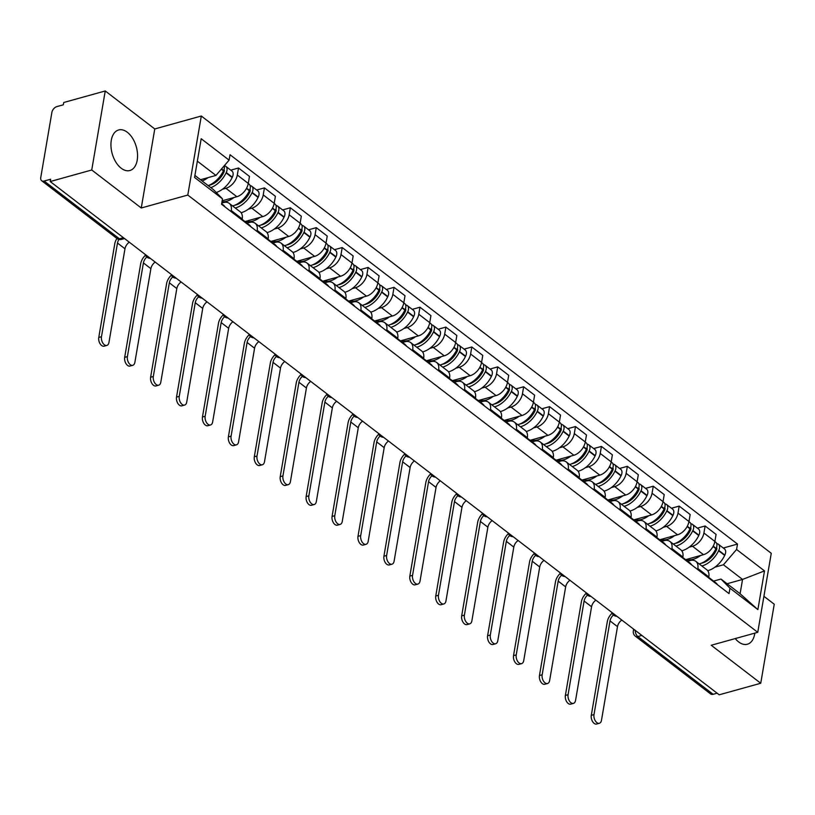 <?xml version="1.0" encoding="UTF-8"?>
<svg xmlns="http://www.w3.org/2000/svg" width="815" height="815" viewBox="0 0 815 815"><rect width="100%" height="100%" fill="white"/><g stroke="black" fill="none" stroke-linecap="round" stroke-linejoin="round"><path stroke-width="1.22" d="M121.18 168.216A21.037 12.531 74.5 0 0 129.88 170.508A21.037 12.531 74.5 0 0 137.501 153.729A21.037 12.531 74.5 0 0 127.323 132.264A21.037 12.531 74.5 0 0 118.613 129.972A21.037 12.531 74.5 0 0 111.003 146.751A21.037 12.531 74.5 0 0 121.18 168.216M735.262 638.573A21.037 12.531 74.5 0 0 738.665 641.945A21.037 12.531 74.5 0 0 747.375 644.237A21.037 12.531 74.5 0 0 754.822 633.143M105.247 90.964L91.738 169.999L50.214 181.541L719.217 694.798L760.741 683.255L711.22 645.266L757.756 632.318L771.265 553.293L201.305 116.015L154.768 128.953L105.247 90.964L63.723 102.507L63.325 104.809L56.856 106.612A5.389 3.392 -52.5 0 0 51.895 112.378L40.75 177.589A5.389 3.392 -52.5 0 0 41.636 180.706A5.389 3.392 -52.5 0 0 44.132 181.042L119.408 238.785A5.389 3.209 74.5 0 0 121.639 239.376L124.542 238.571M760.741 683.255L774.25 604.221L763.92 596.295M91.738 169.999L141.26 207.988L187.796 195.05L757.756 632.318M50.214 181.541L50.601 179.239L44.132 181.042M717.108 693.188L713.135 694.298A5.389 3.392 127.5 0 1 710.639 693.962L635.364 636.209A5.389 3.392 -52.5 0 0 637.86 636.546L713.135 694.298M685.629 559.65L703.467 554.689A12.408 7.814 -52.5 0 0 714.877 541.425L716.079 534.395L705.118 525.981L703.916 533.01A12.408 7.814 127.5 0 1 692.505 546.274L689.082 547.222M697.844 568.493L708.816 576.908A12.408 7.814 -52.5 0 0 706.768 569.736L695.796 561.321A12.408 7.814 127.5 0 1 697.844 568.493L697.671 569.542M708.816 576.908L708.632 577.957M697.375 528.13L705.118 525.981M687.677 561.229L690.061 560.557A12.408 7.814 127.5 0 1 695.796 561.321M659.702 539.764L677.55 534.803A12.408 7.814 -52.5 0 0 688.96 521.529L690.162 514.51L679.19 506.095L677.988 513.124A12.408 7.814 127.5 0 1 666.578 526.388L663.155 527.336M682.715 558.071L682.889 557.022A12.408 7.814 -52.5 0 0 680.841 549.85L669.879 541.435A12.408 7.814 127.5 0 1 671.927 548.607L671.743 549.656M671.458 508.244L679.19 506.095M661.749 541.333L664.133 540.671A12.408 7.814 127.5 0 1 669.879 541.435M633.775 519.878L651.623 514.917A12.408 7.814 -52.5 0 0 663.033 501.643L664.235 494.613L653.273 486.209L652.071 493.228A12.408 7.814 127.5 0 1 640.661 506.502L637.238 507.45M656.788 538.175L656.971 537.126A12.408 7.814 -52.5 0 0 654.924 529.954L643.952 521.539A12.408 7.814 127.5 0 1 646 528.711L645.826 529.77M645.531 488.358L653.273 486.209M635.832 521.447L638.216 520.785A12.408 7.814 127.5 0 1 643.952 521.539M607.858 499.992L625.706 495.031A12.408 7.814 -52.5 0 0 637.116 481.757L638.318 474.727L627.346 466.312L626.144 473.342A12.408 7.814 127.5 0 1 614.734 486.616L611.311 487.564M630.871 518.289L631.044 517.24A12.408 7.814 -52.5 0 0 628.997 510.068L618.035 501.653A12.408 7.814 127.5 0 1 620.083 508.825L619.899 509.874M619.614 468.472L627.346 466.312M609.905 501.561L612.289 500.899A12.408 7.814 127.5 0 1 618.035 501.653M581.93 480.096L599.779 475.135A12.408 7.814 -52.5 0 0 611.189 461.871L612.391 454.841L601.429 446.426L600.227 453.456A12.408 7.814 127.5 0 1 588.817 466.72L585.394 467.678M604.944 498.403L605.127 497.354A12.408 7.814 -52.5 0 0 603.08 490.182L592.108 481.767A12.408 7.814 127.5 0 1 594.155 488.939L593.982 489.988M593.687 448.576L601.429 446.426M583.988 481.675L586.372 481.013A12.408 7.814 127.5 0 1 592.108 481.767M556.013 460.21L573.862 455.249A12.408 7.814 -52.5 0 0 585.272 441.985L586.474 434.955L575.502 426.54L574.3 433.57A12.408 7.814 127.5 0 1 562.89 446.834L559.467 447.792M579.027 478.517L579.2 477.468A12.408 7.814 -52.5 0 0 577.152 470.296L566.191 461.881A12.408 7.814 127.5 0 1 568.238 469.053L568.055 470.102M567.76 428.69L575.502 426.54M558.061 461.789L560.445 461.127A12.408 7.814 127.5 0 1 566.191 461.881M530.086 440.324L547.935 435.363A12.408 7.814 -52.5 0 0 559.345 422.099L560.547 415.069L549.575 406.654L548.383 413.684A12.408 7.814 127.5 0 1 536.963 426.948L533.55 427.895M553.1 458.631L553.283 457.582A12.408 7.814 -52.5 0 0 551.235 450.41L540.264 441.995A12.408 7.814 127.5 0 1 542.311 449.167L542.138 450.216M541.843 408.804L549.575 406.654M532.144 441.903L534.528 441.231A12.408 7.814 127.5 0 1 540.264 441.995M504.169 420.438L522.008 415.477A12.408 7.814 -52.5 0 0 533.428 402.203L534.62 395.183L523.658 386.768L522.456 393.788A12.408 7.814 127.5 0 1 511.046 407.062L507.623 408.009M527.183 438.745L527.356 437.696A12.408 7.814 -52.5 0 0 525.308 430.524L514.336 422.109A12.408 7.814 127.5 0 1 516.394 429.281L516.211 430.33M515.915 388.918L523.658 386.768M506.217 422.007L508.601 421.345A12.408 7.814 127.5 0 1 514.336 422.109M478.242 400.552L496.091 395.591A12.408 7.814 -52.5 0 0 507.501 382.316L508.703 375.287L497.731 366.872L496.529 373.902A12.408 7.814 127.5 0 1 485.119 387.176L481.706 388.123M501.256 418.849L501.439 417.8A12.408 7.814 -52.5 0 0 499.381 410.628L488.419 402.213A12.408 7.814 127.5 0 1 490.467 409.385L490.284 410.444M489.998 369.032L497.731 366.872M480.29 402.121L482.684 401.459A12.408 7.814 127.5 0 1 488.419 402.213M452.325 380.666L470.163 375.705A12.408 7.814 -52.5 0 0 481.573 362.43L482.775 355.401L471.814 346.986L470.612 354.016A12.408 7.814 127.5 0 1 459.202 367.29L455.779 368.237M475.328 398.963L475.512 397.914A12.408 7.814 -52.5 0 0 473.464 390.742L462.492 382.327A12.408 7.814 127.5 0 1 464.55 389.499L464.367 390.548M464.071 349.146L471.814 346.986M454.373 382.235L456.757 381.573A12.408 7.814 127.5 0 1 462.492 382.327M426.398 360.77L444.246 355.809A12.408 7.814 -52.5 0 0 455.656 342.545L456.858 335.515L445.887 327.1L444.684 334.13A12.408 7.814 127.5 0 1 433.274 347.394L429.862 348.351M449.411 379.077L449.595 378.028A12.408 7.814 -52.5 0 0 447.537 370.856L436.575 362.441A12.408 7.814 127.5 0 1 438.623 369.613L438.439 370.662M438.154 329.25L445.887 327.1M428.446 362.349L430.84 361.687A12.408 7.814 127.5 0 1 436.575 362.441M400.481 340.884L418.319 335.923A12.408 7.814 -52.5 0 0 429.729 322.659L430.931 315.629L419.97 307.214L418.767 314.244A12.408 7.814 127.5 0 1 407.357 327.508L403.934 328.465M423.484 359.191L423.668 358.142A12.408 7.814 -52.5 0 0 421.62 350.97L410.648 342.555A12.408 7.814 127.5 0 1 412.696 349.727L412.522 350.776M412.227 309.364L419.97 307.214M402.529 342.463L404.912 341.801A12.408 7.814 127.5 0 1 410.648 342.555M374.554 320.998L392.402 316.037A12.408 7.814 -52.5 0 0 403.812 302.772L405.014 295.743L394.042 287.328L392.84 294.358A12.408 7.814 127.5 0 1 381.43 307.622L378.007 308.569M397.567 339.305L397.74 338.256A12.408 7.814 -52.5 0 0 395.693 331.084L384.731 322.669A12.408 7.814 127.5 0 1 386.779 329.841L386.595 330.89M386.31 289.478L394.042 287.328M376.601 322.567L378.985 321.905A12.408 7.814 127.5 0 1 384.731 322.669M348.626 301.112L366.475 296.151A12.408 7.814 -52.5 0 0 377.885 282.876L379.087 275.857L368.125 267.442L366.923 274.461A12.408 7.814 127.5 0 1 355.513 287.736L352.09 288.683M371.64 319.419L371.823 318.37A12.408 7.814 -52.5 0 0 369.776 311.198L358.804 302.783A12.408 7.814 127.5 0 1 360.851 309.955L360.678 311.004M360.383 269.592L368.125 267.442M350.684 302.681L353.068 302.019A12.408 7.814 127.5 0 1 358.804 302.783M322.709 281.226L340.558 276.265A12.408 7.814 -52.5 0 0 351.968 262.99L353.17 255.961L342.198 247.546L340.996 254.575A12.408 7.814 127.5 0 1 329.586 267.85L326.163 268.797M345.723 299.523L345.896 298.473A12.408 7.814 -52.5 0 0 343.849 291.301L332.887 282.887A12.408 7.814 127.5 0 1 334.934 290.059L334.751 291.108M334.466 249.706L342.198 247.546M324.757 282.795L327.141 282.133A12.408 7.814 127.5 0 1 332.887 282.887M296.782 261.34L314.631 256.368A12.408 7.814 -52.5 0 0 326.041 243.104L327.243 236.075L316.281 227.66L315.079 234.689A12.408 7.814 127.5 0 1 303.669 247.964L300.246 248.911M319.796 279.637L319.979 278.587A12.408 7.814 -52.5 0 0 317.931 271.415L306.96 263.001A12.408 7.814 127.5 0 1 309.007 270.173L308.834 271.222M308.539 229.81L316.281 227.66M298.84 262.909L301.224 262.247A12.408 7.814 127.5 0 1 306.96 263.001M270.865 241.444L288.714 236.482A12.408 7.814 -52.5 0 0 300.124 223.218L301.326 216.189L290.354 207.774L289.152 214.803A12.408 7.814 127.5 0 1 277.742 228.068L274.319 229.025M293.879 259.751L294.052 258.701A12.408 7.814 -52.5 0 0 292.004 251.529L281.043 243.114A12.408 7.814 127.5 0 1 283.09 250.287L282.907 251.336M282.611 209.924L290.354 207.774M272.913 243.023L275.297 242.361A12.408 7.814 127.5 0 1 281.043 243.114M244.938 221.558L262.787 216.596A12.408 7.814 -52.5 0 0 274.197 203.332L275.399 196.303L264.427 187.888L263.235 194.917A12.408 7.814 127.5 0 1 251.815 208.182L248.402 209.139M267.952 239.865L268.135 238.815A12.408 7.814 -52.5 0 0 266.087 231.643L255.115 223.229A12.408 7.814 127.5 0 1 257.163 230.4L256.99 231.45M256.694 190.038L264.427 187.888M246.996 223.137L249.38 222.475A12.408 7.814 127.5 0 1 255.115 223.229M222.149 200.806L236.859 196.71A12.408 7.814 -52.5 0 0 248.28 183.446L249.472 176.417L238.51 168.002L237.308 175.031A12.408 7.814 127.5 0 1 225.898 188.296L222.475 189.243M242.035 219.979L242.208 218.929A12.408 7.814 -52.5 0 0 240.16 211.757L229.188 203.343A12.408 7.814 127.5 0 1 231.246 210.514L231.063 211.564M230.767 170.152L238.51 168.002M221.762 203.057L223.453 202.578A12.408 7.814 127.5 0 1 229.188 203.343M727.082 583.734L742.547 579.434L723.435 564.775L715.01 567.118M713.594 581.115L720.99 579.058L740.102 593.717L742.547 579.434L764.501 570.897L757.879 609.61L729.965 588.196L720.99 579.058M194.907 175.439L213.51 189.712L222.485 198.85L221.558 204.27L729.038 593.605L729.965 588.196M222.485 198.85L194.561 177.436L201.183 138.723L229.096 160.137L215.944 175.429L197.342 161.156M723.435 564.775L736.577 549.483L737.504 544.063L230.024 154.728L229.096 160.137M736.577 549.483L764.501 570.897M201.305 116.015L187.796 195.05M154.768 128.953L141.26 207.988M200.49 179.728L215.944 175.429M723.302 548.016L737.504 544.063M757.879 609.61L740.102 593.717M594.003 714.572A6.072 3.617 74.5 0 0 595.317 720.857A6.072 3.617 74.5 0 0 599.371 723.282A6.072 3.617 74.5 0 0 601.48 720.307L617.495 626.643L610.017 620.908L594.003 714.572L591.293 715.326L607.307 621.662A10.789 6.795 127.5 0 1 612.045 613.226M599.371 723.282L596.661 724.036A6.072 3.617 -105.5 0 1 592.607 721.611A6.072 3.617 -105.5 0 1 591.293 715.326M711.566 580.198A20.497 12.908 -52.5 0 0 709.59 578.039A20.497 12.908 -52.5 0 0 708.724 577.458M709.59 578.039L715.662 582.694A20.497 12.908 127.5 0 1 717.628 584.854M701.878 565.987A20.497 12.908 -52.5 0 0 718.616 550.757L718.779 550.42A6.805 4.289 -52.5 0 0 718.392 544.247A6.805 4.289 -52.5 0 0 716.731 543.656M718.392 544.247L724.454 548.903A6.805 4.289 127.5 0 1 724.851 555.076L724.688 555.412A20.497 12.908 127.5 0 1 707.715 570.694M714.857 541.547L715.733 542.209A6.805 4.289 127.5 0 1 716.12 548.383L715.957 548.719A20.497 12.908 127.5 0 1 699.219 563.939M716.548 547.344A3.301 2.078 127.5 0 1 716.446 550.023L716.283 550.359A16.993 10.697 127.5 0 1 701.308 563.236M700.594 555.494A20.497 12.908 127.5 0 1 686.515 559.406M714.704 553.171L713.003 553.65M621.784 620.052A7.284 4.584 -52.5 0 0 617.495 626.643M613.43 615.009A7.284 4.584 -52.5 0 0 610.017 620.908M568.086 694.686A6.072 3.617 74.5 0 0 569.4 700.971A6.072 3.617 74.5 0 0 573.444 703.396A6.072 3.617 74.5 0 0 575.563 700.421L591.568 606.757L584.09 601.012L568.086 694.686L565.376 695.44L581.38 601.776A10.789 6.795 127.5 0 1 586.117 593.34M573.444 703.396L570.734 704.15A6.072 3.617 -105.5 0 1 566.68 701.725A6.072 3.617 -105.5 0 1 565.376 695.44M685.639 560.312A20.497 12.908 -52.5 0 0 683.673 558.153A20.497 12.908 -52.5 0 0 682.797 557.572M683.673 558.153L689.735 562.808A20.497 12.908 127.5 0 1 691.701 564.968M675.951 546.091A20.497 12.908 -52.5 0 0 692.699 530.871L692.862 530.534A6.805 4.289 -52.5 0 0 692.465 524.361A6.805 4.289 -52.5 0 0 690.804 523.77M692.465 524.361L698.526 529.016A6.805 4.289 127.5 0 1 698.924 535.18L698.761 535.526A20.497 12.908 127.5 0 1 681.798 550.808M688.94 521.651L689.806 522.323A6.805 4.289 127.5 0 1 690.203 528.487L690.04 528.833A20.497 12.908 127.5 0 1 673.302 544.053M690.621 527.458A3.301 2.078 127.5 0 1 690.519 530.137L690.356 530.473A16.993 10.697 127.5 0 1 675.38 543.35M674.667 535.598A20.497 12.908 127.5 0 1 660.588 539.52M688.787 533.285L687.076 533.764M595.857 600.166A7.284 4.584 -52.5 0 0 591.568 606.757M587.503 595.123A7.284 4.584 -52.5 0 0 584.09 601.012M542.158 674.789A6.072 3.617 74.5 0 0 543.473 681.075A6.072 3.617 74.5 0 0 547.527 683.51A6.072 3.617 74.5 0 0 549.636 680.535L565.651 586.861L558.173 581.126L542.158 674.789L539.448 675.543L555.463 581.879A10.789 6.795 127.5 0 1 560.2 573.454M547.527 683.51L544.817 684.264A6.072 3.617 -105.5 0 1 540.763 681.829A6.072 3.617 -105.5 0 1 539.448 675.543M659.722 540.427A20.497 12.908 -52.5 0 0 657.746 538.267A20.497 12.908 -52.5 0 0 656.88 537.686M657.746 538.267L663.817 542.922A20.497 12.908 127.5 0 1 665.784 545.082M650.034 526.205A20.497 12.908 -52.5 0 0 666.772 510.985L666.935 510.648A6.805 4.289 -52.5 0 0 666.538 504.475A6.805 4.289 -52.5 0 0 664.887 503.884M666.538 504.475L672.609 509.131A6.805 4.289 127.5 0 1 673.007 515.294L672.844 515.63A20.497 12.908 127.5 0 1 655.871 530.922M663.013 501.765L663.889 502.437A6.805 4.289 127.5 0 1 664.276 508.601L664.113 508.947A20.497 12.908 127.5 0 1 647.375 524.167M664.704 507.572A3.301 2.078 127.5 0 1 664.602 510.251L664.439 510.587A16.993 10.697 127.5 0 1 649.463 523.454M648.75 515.712A20.497 12.908 127.5 0 1 634.671 519.634M662.86 513.399L661.159 513.868M569.94 580.27A7.284 4.584 -52.5 0 0 565.651 586.861M561.586 575.237A7.284 4.584 -52.5 0 0 558.173 581.126M516.241 654.903A6.072 3.617 74.5 0 0 517.556 661.189A6.072 3.617 74.5 0 0 521.6 663.624A6.072 3.617 74.5 0 0 523.719 660.639L539.724 566.975L532.246 561.24L516.241 654.903L513.532 655.657L529.536 561.993A10.789 6.795 127.5 0 1 534.273 553.558M521.6 663.624L518.89 664.378A6.072 3.617 -105.5 0 1 514.836 661.943A6.072 3.617 -105.5 0 1 513.532 655.657M633.795 520.54A20.497 12.908 -52.5 0 0 631.829 518.381A20.497 12.908 -52.5 0 0 630.953 517.79M631.829 518.381L637.89 523.026A20.497 12.908 127.5 0 1 639.857 525.186M624.107 506.319A20.497 12.908 -52.5 0 0 640.855 491.099L641.018 490.752A6.805 4.289 -52.5 0 0 640.621 484.589A6.805 4.289 -52.5 0 0 638.96 483.998M640.621 484.589L646.682 489.245A6.805 4.289 127.5 0 1 647.079 495.408L646.916 495.744A20.497 12.908 127.5 0 1 629.954 511.036M637.096 481.879L637.962 482.551A6.805 4.289 127.5 0 1 638.359 488.715L638.196 489.051A20.497 12.908 127.5 0 1 621.448 504.281M638.777 487.676A3.301 2.078 127.5 0 1 638.675 490.365L638.512 490.701A16.993 10.697 127.5 0 1 623.536 503.568M622.823 495.826A20.497 12.908 127.5 0 1 608.744 499.738M636.943 493.513L635.231 493.982M544.013 560.384A7.284 4.584 -52.5 0 0 539.724 566.975M535.659 555.351A7.284 4.584 -52.5 0 0 532.246 561.24M490.314 635.017A6.072 3.617 74.5 0 0 491.628 641.303A6.072 3.617 74.5 0 0 495.683 643.728A6.072 3.617 74.5 0 0 497.792 640.753L513.807 547.089L506.329 541.354L490.314 635.017L487.604 635.771L503.619 542.107A10.789 6.795 127.5 0 1 508.356 533.672M495.683 643.728L492.973 644.482A6.072 3.617 -105.5 0 1 488.919 642.057A6.072 3.617 -105.5 0 1 487.604 635.771M607.868 500.655A20.497 12.908 -52.5 0 0 605.902 498.495A20.497 12.908 -52.5 0 0 605.036 497.904M605.902 498.495L611.973 503.14A20.497 12.908 127.5 0 1 613.94 505.3M598.19 486.433A20.497 12.908 -52.5 0 0 614.928 471.202L615.091 470.866A6.805 4.289 -52.5 0 0 614.693 464.703A6.805 4.289 -52.5 0 0 613.043 464.112M614.693 464.703L620.765 469.348A6.805 4.289 127.5 0 1 621.152 475.522L620.999 475.858A20.497 12.908 127.5 0 1 604.027 491.15M611.168 461.993L612.034 462.655A6.805 4.289 127.5 0 1 612.432 468.829L612.269 469.165A20.497 12.908 127.5 0 1 595.531 484.395M612.86 467.79A3.301 2.078 127.5 0 1 612.758 470.469L612.595 470.815A16.993 10.697 127.5 0 1 597.619 483.682M596.896 475.94A20.497 12.908 127.5 0 1 582.827 479.852M611.016 473.627L609.314 474.096M518.085 540.498A7.284 4.584 -52.5 0 0 513.807 547.089M509.742 535.465A7.284 4.584 -52.5 0 0 506.329 541.354M464.397 615.131A6.072 3.617 74.5 0 0 465.711 621.417A6.072 3.617 74.5 0 0 469.756 623.842A6.072 3.617 74.5 0 0 471.875 620.867L487.879 527.203L480.402 521.468L464.397 615.131L461.677 615.885L477.692 522.221A10.789 6.795 127.5 0 1 482.429 513.786M469.756 623.842L467.046 624.596A6.072 3.617 -105.5 0 1 462.991 622.171A6.072 3.617 -105.5 0 1 461.677 615.885M581.951 480.758A20.497 12.908 -52.5 0 0 579.985 478.599A20.497 12.908 -52.5 0 0 579.108 478.018M579.985 478.599L586.046 483.254A20.497 12.908 127.5 0 1 588.012 485.414M572.262 466.547A20.497 12.908 -52.5 0 0 589.011 451.316L589.174 450.98A6.805 4.289 -52.5 0 0 588.776 444.807A6.805 4.289 -52.5 0 0 587.116 444.216M588.776 444.807L594.838 449.462A6.805 4.289 127.5 0 1 595.235 455.636L595.072 455.972A20.497 12.908 127.5 0 1 578.11 471.253M585.252 442.107L586.117 442.769A6.805 4.289 127.5 0 1 586.515 448.943L586.352 449.279A20.497 12.908 127.5 0 1 569.604 464.509M586.932 447.904A3.301 2.078 127.5 0 1 586.831 450.583L586.668 450.919A16.993 10.697 127.5 0 1 571.692 463.796M570.979 456.054A20.497 12.908 127.5 0 1 556.9 459.966M585.099 453.731L583.387 454.21M492.168 520.612A7.284 4.584 -52.5 0 0 487.879 527.203M483.815 515.579A7.284 4.584 -52.5 0 0 480.402 521.468M438.47 595.245A6.072 3.617 74.5 0 0 439.784 601.531A6.072 3.617 74.5 0 0 443.839 603.956A6.072 3.617 74.5 0 0 445.948 600.981L461.962 507.317L454.485 501.582L438.47 595.245L435.76 595.999L451.765 502.335A10.789 6.795 127.5 0 1 456.502 493.9M443.839 603.956L441.119 604.71A6.072 3.617 -105.5 0 1 437.074 602.285A6.072 3.617 -105.5 0 1 435.76 595.999M556.024 460.872A20.497 12.908 -52.5 0 0 554.057 458.713A20.497 12.908 -52.5 0 0 553.181 458.132M554.057 458.713L560.129 463.368A20.497 12.908 127.5 0 1 562.095 465.528M546.345 446.661A20.497 12.908 -52.5 0 0 563.084 431.43L563.246 431.094A6.805 4.289 -52.5 0 0 562.849 424.921A6.805 4.289 -52.5 0 0 561.189 424.33M562.849 424.921L568.921 429.576A6.805 4.289 127.5 0 1 569.308 435.75L569.145 436.086A20.497 12.908 127.5 0 1 552.183 451.367M559.324 422.221L560.19 422.883A6.805 4.289 127.5 0 1 560.588 429.057L560.425 429.393A20.497 12.908 127.5 0 1 543.687 444.613M561.015 428.018A3.301 2.078 127.5 0 1 560.914 430.697L560.751 431.033A16.993 10.697 127.5 0 1 545.775 443.91M545.052 436.168A20.497 12.908 127.5 0 1 530.973 440.08M559.172 433.845L557.47 434.324M466.241 500.726A7.284 4.584 -52.5 0 0 461.962 507.317M457.898 495.683A7.284 4.584 -52.5 0 0 454.485 501.582M412.553 575.359A6.072 3.617 74.5 0 0 413.857 581.645A6.072 3.617 74.5 0 0 417.912 584.07A6.072 3.617 74.5 0 0 420.031 581.095L436.035 487.431L428.558 481.685L412.553 575.359L409.833 576.113L425.848 482.449A10.789 6.795 127.5 0 1 430.585 474.014M417.912 584.07L415.202 584.824A6.072 3.617 -105.5 0 1 411.147 582.399A6.072 3.617 -105.5 0 1 409.833 576.113M530.107 440.986A20.497 12.908 -52.5 0 0 528.14 438.827A20.497 12.908 -52.5 0 0 527.264 438.246M528.14 438.827L534.202 443.482A20.497 12.908 127.5 0 1 536.168 445.642M520.418 426.765A20.497 12.908 -52.5 0 0 537.167 411.544L537.319 411.208A6.805 4.289 -52.5 0 0 536.932 405.035A6.805 4.289 -52.5 0 0 535.272 404.444M536.932 405.035L542.994 409.69A6.805 4.289 127.5 0 1 543.391 415.854L543.228 416.2A20.497 12.908 127.5 0 1 526.256 431.481M533.397 402.325L534.273 402.997A6.805 4.289 127.5 0 1 534.671 409.161L534.508 409.507A20.497 12.908 127.5 0 1 517.759 424.727M535.088 408.132A3.301 2.078 127.5 0 1 534.986 410.811L534.823 411.147A16.993 10.697 127.5 0 1 519.848 424.024M519.135 416.271A20.497 12.908 127.5 0 1 505.055 420.194M533.244 413.959L531.543 414.438M440.324 480.84A7.284 4.584 -52.5 0 0 436.035 487.431M431.97 475.797A7.284 4.584 -52.5 0 0 428.558 481.685M386.626 555.463A6.072 3.617 74.5 0 0 387.94 561.749A6.072 3.617 74.5 0 0 391.995 564.184A6.072 3.617 74.5 0 0 394.103 561.209L410.118 467.535L402.641 461.799L386.626 555.463L383.916 556.217L399.921 462.553A10.789 6.795 127.5 0 1 404.658 454.128M391.995 564.184L389.275 564.938A6.072 3.617 -105.5 0 1 385.23 562.503A6.072 3.617 -105.5 0 1 383.916 556.217M504.179 421.1A20.497 12.908 -52.5 0 0 502.213 418.941A20.497 12.908 -52.5 0 0 501.337 418.36M502.213 418.941L508.275 423.596A20.497 12.908 127.5 0 1 510.251 425.756M494.501 406.879A20.497 12.908 -52.5 0 0 511.239 391.658L511.402 391.312A6.805 4.289 -52.5 0 0 511.005 385.149A6.805 4.289 -52.5 0 0 509.344 384.558M511.005 385.149L517.077 389.804A6.805 4.289 127.5 0 1 517.464 395.968L517.301 396.304A20.497 12.908 127.5 0 1 500.339 411.595M507.48 382.439L508.346 383.111A6.805 4.289 127.5 0 1 508.743 389.275L508.58 389.611A20.497 12.908 127.5 0 1 491.842 404.841M509.171 388.246A3.301 2.078 127.5 0 1 509.069 390.925L508.906 391.261A16.993 10.697 127.5 0 1 493.921 404.128M493.207 396.385A20.497 12.908 127.5 0 1 479.128 400.308M507.327 394.073L505.626 394.541M414.397 460.944A7.284 4.584 -52.5 0 0 410.118 467.535M406.053 455.911A7.284 4.584 -52.5 0 0 402.641 461.799M360.709 535.577A6.072 3.617 74.5 0 0 362.013 541.863A6.072 3.617 74.5 0 0 366.067 544.298A6.072 3.617 74.5 0 0 368.186 541.313L384.191 447.649L376.713 441.913L360.709 535.577L357.989 536.331L374.004 442.667A10.789 6.795 127.5 0 1 378.741 434.232M366.067 544.298L363.358 545.052A6.072 3.617 -105.5 0 1 359.303 542.617A6.072 3.617 -105.5 0 1 357.989 536.331M478.262 401.214A20.497 12.908 -52.5 0 0 476.296 399.055A20.497 12.908 -52.5 0 0 475.42 398.464M476.296 399.055L482.358 403.7A20.497 12.908 127.5 0 1 484.324 405.86M468.574 386.993A20.497 12.908 -52.5 0 0 485.312 371.772L485.475 371.426A6.805 4.289 -52.5 0 0 485.088 365.263A6.805 4.289 -52.5 0 0 483.427 364.672M485.088 365.263L491.15 369.908A6.805 4.289 127.5 0 1 491.547 376.082L491.384 376.418A20.497 12.908 127.5 0 1 474.412 391.709M481.553 362.553L482.429 363.225A6.805 4.289 127.5 0 1 482.816 369.389L482.653 369.725A20.497 12.908 127.5 0 1 465.915 384.955M483.244 368.349A3.301 2.078 127.5 0 1 483.142 371.039L482.979 371.375A16.993 10.697 127.5 0 1 468.004 384.242M467.29 376.499A20.497 12.908 127.5 0 1 453.211 380.411M481.4 374.187L479.699 374.656M388.48 441.058A7.284 4.584 -52.5 0 0 384.191 447.649M380.126 436.025A7.284 4.584 -52.5 0 0 376.713 441.913M334.782 515.691A6.072 3.617 74.5 0 0 336.096 521.977A6.072 3.617 74.5 0 0 340.15 524.402A6.072 3.617 74.5 0 0 342.259 521.427L358.274 427.763L350.796 422.027L334.782 515.691L332.072 516.445L348.076 422.781A10.789 6.795 127.5 0 1 352.814 414.346M340.15 524.402L337.43 525.155A6.072 3.617 -105.5 0 1 333.386 522.731A6.072 3.617 -105.5 0 1 332.072 516.445M452.335 381.318A20.497 12.908 -52.5 0 0 450.369 379.169A20.497 12.908 -52.5 0 0 449.493 378.578M450.369 379.169L456.431 383.814A20.497 12.908 127.5 0 1 458.407 385.974M442.657 367.107A20.497 12.908 -52.5 0 0 459.395 351.876L459.558 351.54A6.805 4.289 -52.5 0 0 459.161 345.377A6.805 4.289 -52.5 0 0 457.5 344.786M459.161 345.377L465.222 350.022A6.805 4.289 127.5 0 1 465.62 356.196L465.457 356.532A20.497 12.908 127.5 0 1 448.495 371.823M455.636 342.667L456.502 343.329A6.805 4.289 127.5 0 1 456.899 349.503L456.736 349.839A20.497 12.908 127.5 0 1 439.998 365.069M457.317 348.463A3.301 2.078 127.5 0 1 457.215 351.143L457.062 351.489A16.993 10.697 127.5 0 1 442.076 364.356M441.363 356.613A20.497 12.908 127.5 0 1 427.284 360.525M455.483 354.301L453.782 354.77M362.553 421.172A7.284 4.584 -52.5 0 0 358.274 427.763M354.199 416.139A7.284 4.584 -52.5 0 0 350.796 422.027M308.854 495.805A6.072 3.617 74.5 0 0 310.169 502.091A6.072 3.617 74.5 0 0 314.223 504.516A6.072 3.617 74.5 0 0 316.332 501.541L332.347 407.877L324.869 402.141L308.854 495.805L306.145 496.559L322.159 402.895A10.789 6.795 127.5 0 1 326.897 394.46M314.223 504.516L311.513 505.269A6.072 3.617 -105.5 0 1 307.459 502.845A6.072 3.617 -105.5 0 1 306.145 496.559M426.418 361.432A20.497 12.908 -52.5 0 0 424.442 359.272A20.497 12.908 -52.5 0 0 423.576 358.692M424.442 359.272L430.514 363.928A20.497 12.908 127.5 0 1 432.48 366.088M416.73 347.221A20.497 12.908 -52.5 0 0 433.468 331.99L433.631 331.654A6.805 4.289 -52.5 0 0 433.244 325.48A6.805 4.289 -52.5 0 0 431.583 324.89M433.244 325.48L439.305 330.136A6.805 4.289 127.5 0 1 439.703 336.31L439.54 336.646A20.497 12.908 127.5 0 1 422.567 351.927M429.709 322.781L430.585 323.443A6.805 4.289 127.5 0 1 430.972 329.617L430.809 329.953A20.497 12.908 127.5 0 1 414.071 345.183M431.4 328.577A3.301 2.078 127.5 0 1 431.298 331.257L431.135 331.593A16.993 10.697 127.5 0 1 416.159 344.47M415.446 336.727A20.497 12.908 127.5 0 1 401.367 340.639M429.556 334.405L427.855 334.884M336.636 401.286A7.284 4.584 -52.5 0 0 332.347 407.877M328.282 396.253A7.284 4.584 -52.5 0 0 324.869 402.141M282.937 475.919A6.072 3.617 74.5 0 0 284.252 482.205A6.072 3.617 74.5 0 0 288.296 484.63A6.072 3.617 74.5 0 0 290.415 481.655L306.42 387.991L298.942 382.255L282.937 475.919L280.228 476.673L296.232 383.009A10.789 6.795 127.5 0 1 300.969 374.574M288.296 484.63L285.586 485.383A6.072 3.617 -105.5 0 1 281.532 482.959A6.072 3.617 -105.5 0 1 280.228 476.673M400.491 341.546A20.497 12.908 -52.5 0 0 398.525 339.386A20.497 12.908 -52.5 0 0 397.649 338.806M398.525 339.386L404.586 344.042A20.497 12.908 127.5 0 1 406.553 346.202M390.803 327.335A20.497 12.908 -52.5 0 0 407.551 312.104L407.714 311.768A6.805 4.289 -52.5 0 0 407.317 305.594A6.805 4.289 -52.5 0 0 405.656 305.004M407.317 305.594L413.378 310.25A6.805 4.289 127.5 0 1 413.776 316.424L413.613 316.76A20.497 12.908 127.5 0 1 396.65 332.041M403.792 302.895L404.658 303.557A6.805 4.289 127.5 0 1 405.055 309.731L404.892 310.067A20.497 12.908 127.5 0 1 388.154 325.287M405.473 308.691A3.301 2.078 127.5 0 1 405.371 311.371L405.208 311.707A16.993 10.697 127.5 0 1 390.232 324.584M389.519 316.841A20.497 12.908 127.5 0 1 375.44 320.753M403.639 314.519L401.927 314.998M310.709 381.4A7.284 4.584 -52.5 0 0 306.42 387.991M302.355 376.357A7.284 4.584 -52.5 0 0 298.942 382.255M257.01 456.033A6.072 3.617 74.5 0 0 258.324 462.319A6.072 3.617 74.5 0 0 262.379 464.744A6.072 3.617 74.5 0 0 264.488 461.769L280.503 368.105L273.025 362.359L257.01 456.033L254.3 456.787L270.315 363.113A10.789 6.795 127.5 0 1 275.052 354.688M262.379 464.744L259.669 465.497A6.072 3.617 -105.5 0 1 255.615 463.073A6.072 3.617 -105.5 0 1 254.3 456.787M374.574 321.66A20.497 12.908 -52.5 0 0 372.598 319.5A20.497 12.908 -52.5 0 0 371.732 318.92M372.598 319.5L378.669 324.156A20.497 12.908 127.5 0 1 380.636 326.316M364.886 307.438A20.497 12.908 -52.5 0 0 381.624 292.218L381.787 291.882A6.805 4.289 -52.5 0 0 381.389 285.708A6.805 4.289 -52.5 0 0 379.739 285.118M381.389 285.708L387.461 290.364A6.805 4.289 127.5 0 1 387.859 296.528L387.696 296.874A20.497 12.908 127.5 0 1 370.723 312.155M377.865 282.999L378.741 283.671A6.805 4.289 127.5 0 1 379.128 289.834L378.965 290.181A20.497 12.908 127.5 0 1 362.227 305.401M379.556 288.805A3.301 2.078 127.5 0 1 379.454 291.485L379.291 291.821A16.993 10.697 127.5 0 1 364.315 304.698M363.602 296.945A20.497 12.908 127.5 0 1 349.523 300.867M377.712 294.633L376.01 295.112M284.792 361.514A7.284 4.584 -52.5 0 0 280.503 368.105M276.438 356.471A7.284 4.584 -52.5 0 0 273.025 362.359M231.093 436.137A6.072 3.617 74.5 0 0 232.407 442.423A6.072 3.617 74.5 0 0 236.452 444.858A6.072 3.617 74.5 0 0 238.571 441.883L254.575 348.209L247.098 342.473L231.093 436.137L228.383 436.891L244.388 343.227A10.789 6.795 127.5 0 1 249.125 334.802M236.452 444.858L233.742 445.611A6.072 3.617 -105.5 0 1 229.687 443.177A6.072 3.617 -105.5 0 1 228.383 436.891M348.647 301.774A20.497 12.908 -52.5 0 0 346.681 299.614A20.497 12.908 -52.5 0 0 345.805 299.024M346.681 299.614L352.742 304.27A20.497 12.908 127.5 0 1 354.708 306.43M338.959 287.552A20.497 12.908 -52.5 0 0 355.707 272.332L355.87 271.986A6.805 4.289 -52.5 0 0 355.472 265.822A6.805 4.289 -52.5 0 0 353.812 265.232M355.472 265.822L361.534 270.478A6.805 4.289 127.5 0 1 361.931 276.642L361.768 276.978A20.497 12.908 127.5 0 1 344.806 292.269M351.948 263.113L352.814 263.785A6.805 4.289 127.5 0 1 353.211 269.948L353.048 270.285A20.497 12.908 127.5 0 1 336.3 285.515M353.629 268.919A3.301 2.078 127.5 0 1 353.527 271.599L353.364 271.935A16.993 10.697 127.5 0 1 338.388 284.802M337.675 277.059A20.497 12.908 127.5 0 1 323.596 280.971M351.795 274.747L350.083 275.215M258.864 341.617A7.284 4.584 -52.5 0 0 254.575 348.209M250.511 336.585A7.284 4.584 -52.5 0 0 247.098 342.473M205.166 416.251A6.072 3.617 74.5 0 0 206.48 422.537A6.072 3.617 74.5 0 0 210.535 424.972A6.072 3.617 74.5 0 0 212.644 421.987L228.658 328.323L221.181 322.587L205.166 416.251L202.456 417.005L218.471 323.341A10.789 6.795 127.5 0 1 223.198 314.906M210.535 424.972L207.825 425.725A6.072 3.617 -105.5 0 1 203.77 423.291A6.072 3.617 -105.5 0 1 202.456 417.005M322.72 281.888A20.497 12.908 -52.5 0 0 320.753 279.728A20.497 12.908 -52.5 0 0 319.887 279.137M320.753 279.728L326.825 284.374A20.497 12.908 127.5 0 1 328.791 286.534M313.041 267.666A20.497 12.908 -52.5 0 0 329.78 252.446L329.943 252.1A6.805 4.289 -52.5 0 0 329.545 245.936A6.805 4.289 -52.5 0 0 327.895 245.346M329.545 245.936L335.617 250.582A6.805 4.289 127.5 0 1 336.004 256.756L335.851 257.092A20.497 12.908 127.5 0 1 318.879 272.383M326.02 243.227L326.886 243.889A6.805 4.289 127.5 0 1 327.284 250.062L327.121 250.399A20.497 12.908 127.5 0 1 310.383 265.629M327.712 249.023A3.301 2.078 127.5 0 1 327.61 251.713L327.447 252.049A16.993 10.697 127.5 0 1 312.471 264.916M311.748 257.173A20.497 12.908 127.5 0 1 297.679 261.085M325.868 254.861L324.166 255.329M232.937 321.731A7.284 4.584 -52.5 0 0 228.658 328.323M224.594 316.699A7.284 4.584 -52.5 0 0 221.181 322.587M179.249 396.365A6.072 3.617 74.5 0 0 180.563 402.651A6.072 3.617 74.5 0 0 184.608 405.075A6.072 3.617 74.5 0 0 186.727 402.101L202.731 308.437L195.254 302.701L179.249 396.365L176.529 397.119L192.544 303.455A10.789 6.795 127.5 0 1 197.281 295.02M184.608 405.075L181.898 405.829A6.072 3.617 -105.5 0 1 177.843 403.405A6.072 3.617 -105.5 0 1 176.529 397.119M296.803 261.992A20.497 12.908 -52.5 0 0 294.836 259.842A20.497 12.908 -52.5 0 0 293.96 259.252M294.836 259.842L300.898 264.488A20.497 12.908 127.5 0 1 302.864 266.648M287.114 247.78A20.497 12.908 -52.5 0 0 303.863 232.55L304.026 232.214A6.805 4.289 -52.5 0 0 303.628 226.05A6.805 4.289 -52.5 0 0 301.968 225.46M303.628 226.05L309.69 230.696A6.805 4.289 127.5 0 1 310.087 236.87L309.924 237.206A20.497 12.908 127.5 0 1 292.962 252.497M300.103 223.341L300.969 224.003A6.805 4.289 127.5 0 1 301.367 230.176L301.204 230.513A20.497 12.908 127.5 0 1 284.455 245.743M301.784 229.137A3.301 2.078 127.5 0 1 301.682 231.817L301.519 232.163A16.993 10.697 127.5 0 1 286.544 245.03M285.831 237.287A20.497 12.908 127.5 0 1 271.752 241.199M299.951 234.975L298.239 235.443M207.02 301.845A7.284 4.584 -52.5 0 0 202.731 308.437M198.666 296.813A7.284 4.584 -52.5 0 0 195.254 302.701M153.322 376.479A6.072 3.617 74.5 0 0 154.636 382.765A6.072 3.617 74.5 0 0 158.691 385.189A6.072 3.617 74.5 0 0 160.8 382.215L176.814 288.551L169.337 282.815L153.322 376.479L150.612 377.233L166.617 283.569A10.789 6.795 127.5 0 1 171.354 275.134M158.691 385.189L155.971 385.943A6.072 3.617 -105.5 0 1 151.926 383.519A6.072 3.617 -105.5 0 1 150.612 377.233M270.875 242.106A20.497 12.908 -52.5 0 0 268.909 239.946A20.497 12.908 -52.5 0 0 268.033 239.366M268.909 239.946L274.981 244.602A20.497 12.908 127.5 0 1 276.947 246.762M261.197 227.894A20.497 12.908 -52.5 0 0 277.935 212.664L278.098 212.328A6.805 4.289 -52.5 0 0 277.701 206.154A6.805 4.289 -52.5 0 0 276.041 205.563M277.701 206.154L283.773 210.81A6.805 4.289 127.5 0 1 284.16 216.984L283.997 217.32A20.497 12.908 127.5 0 1 267.035 232.601M274.176 203.455L275.042 204.117A6.805 4.289 127.5 0 1 275.439 210.29L275.276 210.627A20.497 12.908 127.5 0 1 258.538 225.857M275.867 209.251A3.301 2.078 127.5 0 1 275.765 211.931L275.602 212.267A16.993 10.697 127.5 0 1 260.627 225.144M259.904 217.401A20.497 12.908 127.5 0 1 245.824 221.313M274.023 215.079L272.322 215.557M181.093 281.959A7.284 4.584 -52.5 0 0 176.814 288.551M172.749 276.927A7.284 4.584 -52.5 0 0 169.337 282.815M127.405 356.593A6.072 3.617 74.5 0 0 128.709 362.879A6.072 3.617 74.5 0 0 132.763 365.303A6.072 3.617 74.5 0 0 134.883 362.329L150.887 268.665L143.409 262.929L127.405 356.593L124.685 357.347L140.7 263.683A10.789 6.795 127.5 0 1 145.437 255.248M132.763 365.303L130.054 366.057A6.072 3.617 -105.5 0 1 125.999 363.633A6.072 3.617 -105.5 0 1 124.685 357.347M244.958 222.22A20.497 12.908 -52.5 0 0 242.992 220.06A20.497 12.908 -52.5 0 0 242.116 219.48M242.992 220.06L249.054 224.716A20.497 12.908 127.5 0 1 251.02 226.876M235.27 208.008A20.497 12.908 -52.5 0 0 252.018 192.778L252.171 192.442A6.805 4.289 -52.5 0 0 251.784 186.268A6.805 4.289 -52.5 0 0 250.124 185.677M251.784 186.268L257.846 190.924A6.805 4.289 127.5 0 1 258.243 197.098L258.08 197.434A20.497 12.908 127.5 0 1 241.108 212.715M248.249 183.569L249.125 184.231A6.805 4.289 127.5 0 1 249.512 190.404L249.359 190.741A20.497 12.908 127.5 0 1 232.611 205.961M249.94 189.365A3.301 2.078 127.5 0 1 249.838 192.045L249.675 192.381A16.993 10.697 127.5 0 1 234.7 205.258M233.987 197.515A20.497 12.908 127.5 0 1 221.975 201.804M248.096 195.192L246.395 195.671M155.176 262.073A7.284 4.584 -52.5 0 0 150.887 268.665M146.822 257.031A7.284 4.584 -52.5 0 0 143.409 262.929M101.478 336.707A6.072 3.617 74.5 0 0 102.792 342.993A6.072 3.617 74.5 0 0 106.847 345.417A6.072 3.617 74.5 0 0 108.955 342.443L124.97 248.779L117.492 243.033L101.478 336.707L98.768 337.461L114.772 243.787A10.789 6.795 127.5 0 1 116.932 238.469M106.847 345.417L104.126 346.171A6.072 3.617 -105.5 0 1 100.082 343.747A6.072 3.617 -105.5 0 1 98.768 337.461M221.649 203.689L223.127 204.83A20.497 12.908 127.5 0 1 225.103 206.99M210.81 187.644A20.497 12.908 -52.5 0 0 226.091 172.892L226.254 172.556A6.805 4.289 -52.5 0 0 225.857 166.382A6.805 4.289 -52.5 0 0 224.237 165.791A6.805 4.289 127.5 0 1 223.595 170.508L223.432 170.855A20.497 12.908 127.5 0 1 208.151 185.606M225.857 166.382L231.929 171.038A6.805 4.289 127.5 0 1 232.316 177.201L232.153 177.548A20.497 12.908 127.5 0 1 216.26 192.513M224.023 169.479A3.301 2.078 127.5 0 1 223.921 172.159L223.758 172.495A16.993 10.697 127.5 0 1 208.772 185.372M208.059 177.619A20.497 12.908 127.5 0 1 202.089 180.95M222.179 175.307L220.478 175.785M129.249 242.187A7.284 4.584 -52.5 0 0 124.97 248.779M118.959 239.427A7.284 4.584 -52.5 0 0 117.492 243.033M225.898 188.296L236.859 196.71M251.815 208.182L262.787 216.596M277.742 228.068L288.714 236.482M303.669 247.964L314.631 256.368M329.586 267.85L340.558 276.265M355.513 287.736L366.475 296.151M381.43 307.622L392.402 316.037M407.357 327.508L418.319 335.923M433.274 347.394L444.246 355.809M459.202 367.29L470.163 375.705M485.119 387.176L496.091 395.591M511.046 407.062L522.008 415.477M536.963 426.948L547.935 435.363M562.89 446.834L573.862 455.249M588.817 466.72L599.779 475.135M614.734 486.616L625.706 495.031M640.661 506.502L651.623 514.917M666.578 526.388L677.55 534.803M692.505 546.274L703.467 554.689M257.163 230.4L268.135 238.815M283.09 250.287L294.052 258.701M309.007 270.173L319.979 278.587M334.934 290.059L345.896 298.473M360.851 309.955L371.823 318.37M386.779 329.841L397.74 338.256M412.696 349.727L423.668 358.142M438.623 369.613L449.595 378.028M464.55 389.499L475.512 397.914M490.467 409.385L501.439 417.8M516.394 429.281L527.356 437.696M542.311 449.167L553.283 457.582M568.238 469.053L579.2 477.468M594.155 488.939L605.127 497.354M620.083 508.825L631.044 517.24M646 528.711L656.971 537.126M671.927 548.607L682.889 557.022M231.246 210.514L242.208 218.929M263.235 194.917L274.197 203.332M289.152 214.803L300.124 223.218M315.079 234.689L326.041 243.104M340.996 254.575L351.968 262.99M366.923 274.461L377.885 282.876M392.84 294.358L403.812 302.772M418.767 314.244L429.729 322.659M444.684 334.13L455.656 342.545M470.612 354.016L481.573 362.43M496.529 373.902L507.501 382.316M522.456 393.788L533.428 402.203M548.383 413.684L559.345 422.099M574.3 433.57L585.272 441.985M600.227 453.456L611.189 461.871M626.144 473.342L637.116 481.757M652.071 493.228L663.033 501.643M677.988 513.124L688.96 521.529M703.916 533.01L714.877 541.425M237.308 175.031L248.28 183.446M635.231 630.372A5.389 3.209 74.5 0 0 637.86 636.546L641.833 635.435M123.391 237.685L119.408 238.785A5.389 3.392 -52.5 0 1 116.912 238.459A5.389 5.389 0 0 0 121.639 239.376M635.364 636.209A5.389 5.389 0 0 1 633.337 631.024A5.389 2.69 9.7 0 1 634.416 629.74M718.616 550.757L724.688 555.412M718.779 550.42L724.851 555.076M713.217 546.152L716.12 548.383M716.283 548.026L716.843 548.454M713.043 546.478L715.957 548.719M692.699 530.871L698.761 535.526M692.862 530.534L698.924 535.18M687.289 526.266L690.203 528.487M690.366 528.14L690.926 528.568M687.116 526.592L690.04 528.833M666.772 510.985L672.844 515.63M666.935 510.648L673.007 515.294M661.373 506.37L664.276 508.601M664.439 508.254L664.999 508.682M661.189 506.696L664.113 508.947M640.855 491.099L646.916 495.744M641.018 490.752L647.079 495.408M635.445 486.484L638.359 488.715M638.522 488.358L639.072 488.796M635.272 486.81L638.196 489.051M614.928 471.202L620.999 475.858M615.091 470.866L621.152 475.522M609.528 466.598L612.432 468.829M612.595 468.472L613.155 468.9M609.345 466.924L612.269 469.165M589.011 451.316L595.072 455.972M589.174 450.98L595.235 455.636M583.601 446.712L586.515 448.943M586.668 448.586L587.228 449.014M583.428 447.038L586.352 449.279M563.084 431.43L569.145 436.086M563.246 431.094L569.308 435.75M557.684 426.826L560.588 429.057M560.751 428.7L561.311 429.128M557.501 427.152L560.425 429.393M537.167 411.544L543.228 416.2M537.319 411.208L543.391 415.854M531.757 406.94L534.671 409.161M534.823 408.814L535.384 409.242M531.584 407.266L534.508 409.507M511.239 391.658L517.301 396.304M511.402 391.312L517.464 395.968M505.84 387.044L508.743 389.275M508.906 388.928L509.467 389.356M505.657 387.37L508.58 389.611M485.312 371.772L491.384 376.418M485.475 371.426L491.547 376.082M479.913 367.157L482.816 369.389M482.979 369.032L483.54 369.47M479.74 367.484L482.653 369.725M459.395 351.876L465.457 356.532M459.558 351.54L465.62 356.196M453.996 347.272L456.899 349.503M457.062 349.146L457.623 349.574M453.812 347.598L456.736 349.839M433.468 331.99L439.54 336.646M433.631 331.654L439.703 336.31M428.069 327.386L430.972 329.617M431.135 329.26L431.695 329.688M427.895 327.712L430.809 329.953M407.551 312.104L413.613 316.76M407.714 311.768L413.776 316.424M402.141 307.5L405.055 309.731M405.218 309.374L405.778 309.802M401.968 307.826L404.892 310.067M381.624 292.218L387.696 296.874M381.787 291.882L387.859 296.528M376.224 287.613L379.128 289.834M379.291 289.488L379.851 289.916M376.041 287.94L378.965 290.181M355.707 272.332L361.768 276.978M355.87 271.986L361.931 276.642M350.297 267.717L353.211 269.948M353.374 269.592L353.924 270.03M350.124 268.043L353.048 270.285M329.78 252.446L335.851 257.092M329.943 252.1L336.004 256.756M324.38 247.831L327.284 250.062M327.447 249.706L328.007 250.134M324.197 248.157L327.121 250.399M303.863 232.55L309.924 237.206M304.026 232.214L310.087 236.87M298.453 227.945L301.367 230.176M301.519 229.82L302.08 230.248M298.28 228.271L301.204 230.513M277.935 212.664L283.997 217.32M278.098 212.328L284.16 216.984M272.536 208.059L275.439 210.29M275.602 209.934L276.163 210.362M272.353 208.385L275.276 210.627M252.018 192.778L258.08 197.434M252.171 192.442L258.243 197.098M246.609 188.173L249.512 190.404M249.675 190.048L250.236 190.476M246.436 188.499L249.359 190.741M226.091 172.892L232.153 177.548M226.254 172.556L232.316 177.201M221.537 168.929L223.595 170.508M223.758 170.162L224.319 170.59M221.293 169.214L223.432 170.855M611.698 612.32A5.389 5.389 0 0 0 616.863 616.283M585.781 592.434A5.389 5.389 0 0 0 590.946 596.397M559.854 572.538A5.389 5.389 0 0 0 565.019 576.5M533.937 552.652A5.389 5.389 0 0 0 539.102 556.614M508.01 532.766A5.389 5.389 0 0 0 513.175 536.728M482.093 512.88A5.389 5.389 0 0 0 487.258 516.842M456.166 492.994A5.389 5.389 0 0 0 461.331 496.956M430.238 473.108A5.389 5.389 0 0 0 435.404 477.07M404.322 453.211A5.389 5.389 0 0 0 409.487 457.174M378.394 433.325A5.389 5.389 0 0 0 383.559 437.288M352.477 413.439A5.389 5.389 0 0 0 357.642 417.402M326.55 393.553A5.389 5.389 0 0 0 331.715 397.516M300.633 373.667A5.389 5.389 0 0 0 305.798 377.63M274.706 353.781A5.389 5.389 0 0 0 279.871 357.734M248.789 333.885A5.389 5.389 0 0 0 253.954 337.848M222.862 313.999A5.389 5.389 0 0 0 228.027 317.962M196.945 294.113A5.389 5.389 0 0 0 202.11 298.076M171.018 274.227A5.389 5.389 0 0 0 176.183 278.19M145.09 254.341A5.389 5.389 0 0 0 150.255 258.304M116.912 238.459L41.636 180.706M633.337 631.024L633.652 629.16M685.823 559.599L687.87 561.168M659.895 539.713L661.953 541.282M633.978 519.817L636.026 521.396M608.051 499.931L610.109 501.51M582.134 480.045L584.182 481.614M556.207 460.159L558.265 461.728M530.29 440.273L532.338 441.842M504.363 420.387L506.41 421.956M478.446 400.491L480.493 402.07M452.519 380.605L454.566 382.184M426.591 360.719L428.649 362.288M400.674 340.833L402.722 342.402M374.747 320.947L376.805 322.516M348.83 301.061L350.878 302.63M322.903 281.165L324.961 282.744M296.986 261.279L299.034 262.858M271.059 241.393L273.106 242.962M245.142 221.507L247.19 223.076"/></g></svg>
